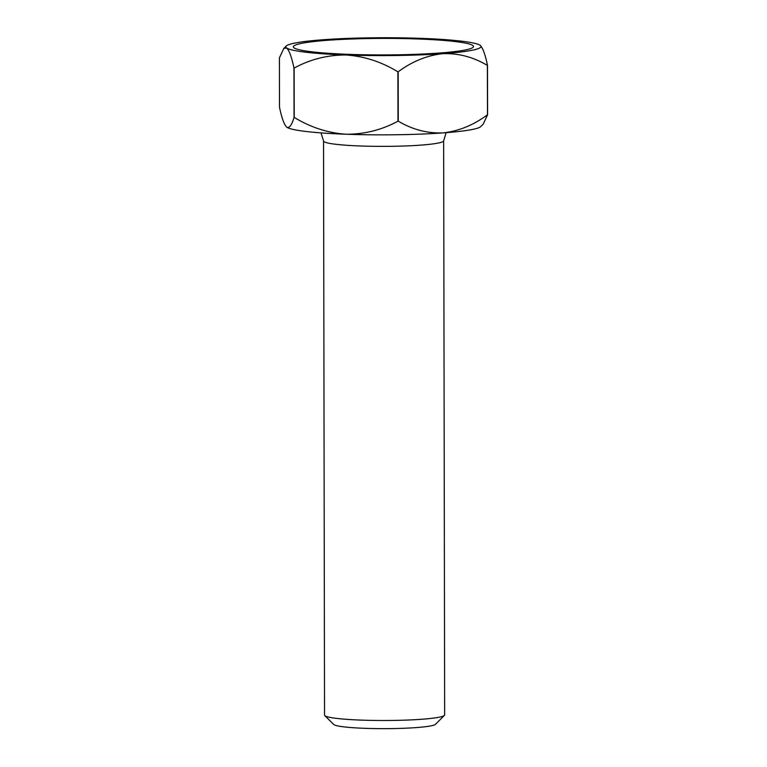 <?xml version="1.0" encoding="UTF-8"?>
<svg xmlns="http://www.w3.org/2000/svg" width="767" height="767" viewBox="0 0 767 767"><rect width="100%" height="100%" fill="white"/><g stroke="black" fill="none" stroke-linecap="round" stroke-linejoin="round"><path stroke-width="1.15" d="M444.4 715.41L435.445 724.316A51.053 4.679 179.9 0 1 385.58 728.65A51.053 4.679 179.9 0 1 333.99 724.671A51.053 4.679 179.9 0 1 333.779 724.499L324.796 715.611A60.056 5.503 -0.1 0 0 325.045 715.822A60.056 5.503 -0.1 0 0 385.734 720.501A60.056 5.503 -0.1 0 0 444.4 715.41A60.056 5.503 -0.1 0 0 444.659 714.902L443.652 140.764A60.056 5.503 179.9 0 1 387.498 146.353A60.056 5.503 179.9 0 1 324.038 141.684A60.056 5.503 179.9 0 1 323.54 140.975L324.537 715.112A60.056 5.503 -0.1 0 0 324.796 715.611M294.097 47.89A90.084 8.255 179.9 0 1 371.765 38.503A90.084 8.255 179.9 0 1 472.76 45.445A90.084 8.255 179.9 0 1 468.052 49.356A90.084 8.255 179.9 0 1 383.442 54.927A90.084 8.255 179.9 0 1 298.823 49.654A90.084 8.255 179.9 0 1 294.097 47.89M294.049 117.38A112.615 10.316 -0.1 0 0 294.221 117.399L294.135 68.062A112.615 10.316 179.9 0 1 293.962 68.033L294.049 117.38C291.786 125.146 289.37 128.434 286.791 127.236A97.591 8.936 179.9 0 1 286.388 126.91A97.591 8.936 179.9 0 1 286.35 126.871M398.178 71.82A112.615 10.316 179.9 0 1 397.9 71.83L397.987 121.167A112.615 10.316 -0.1 0 0 398.265 121.167L398.178 71.82C412.061 61.475 426.922 55.425 442.76 53.671A97.591 8.936 -0.1 0 0 480.612 45.675A97.591 8.936 -0.1 0 0 480.209 45.349A97.591 8.936 -0.1 0 0 420.872 38.35A97.591 8.936 -0.1 0 0 324.096 39.673A97.591 8.936 -0.1 0 0 286.244 46.02A97.591 8.936 -0.1 0 0 286.657 47.995A97.591 8.936 -0.1 0 0 345.994 54.994A97.591 8.936 -0.1 0 0 442.76 53.671C458.426 53.105 473.306 57.026 487.39 65.416L487.476 114.753A112.615 10.316 -0.1 0 0 487.591 114.724L487.505 65.387A112.615 10.316 179.9 0 1 487.39 65.416M397.987 121.167C381.841 129.93 364.555 134.283 346.128 134.235A97.591 8.936 179.9 0 1 286.791 127.236C284.221 124.839 281.786 118.156 279.495 107.198L279.409 57.861L283.809 48.446L286.657 47.995C289.226 50.401 291.661 57.084 293.962 68.033M294.135 68.062C310.28 59.299 327.557 54.946 345.994 54.994C364.21 56.221 381.506 61.83 397.9 71.83M487.505 65.387C485.214 54.428 482.779 47.746 480.209 45.349M487.591 114.724L483.191 124.139L480.756 126.565A97.591 8.936 179.9 0 1 442.904 132.912A97.591 8.936 179.9 0 1 346.128 134.235C327.912 133.007 310.606 127.389 294.221 117.399M487.476 114.753C473.603 125.098 458.743 131.147 442.904 132.912C427.238 133.468 412.358 129.556 398.265 121.167M321.018 132.883L323.54 140.975M286.244 46.02L283.809 48.446M443.652 140.764L446.145 132.662"/></g></svg>
